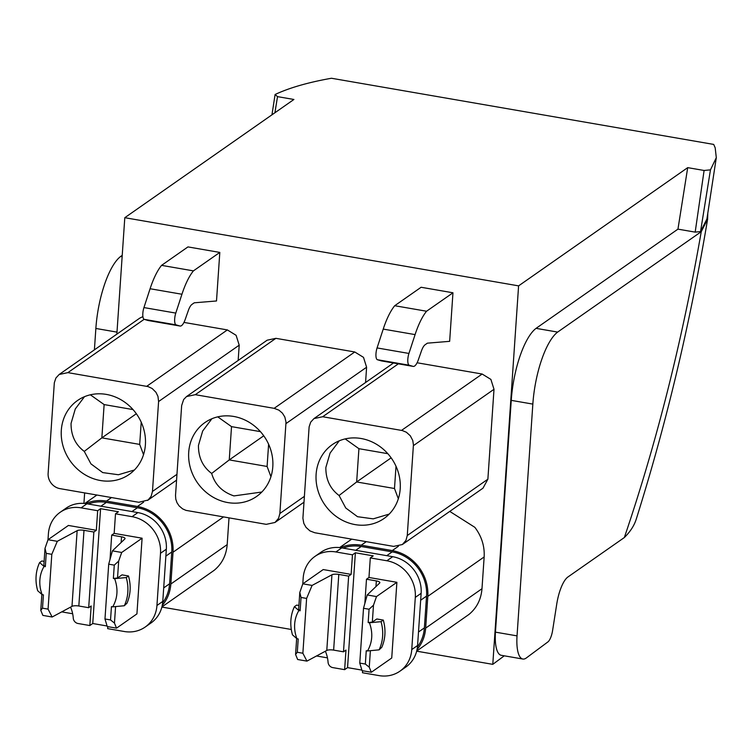<?xml version="1.0" encoding="UTF-8"?>
<svg xmlns="http://www.w3.org/2000/svg" width="754" height="754" viewBox="0 0 754 754"><rect width="100%" height="100%" fill="white"/><g stroke="black" fill="none" stroke-linecap="round" stroke-linejoin="round"><path stroke-width="1.13" d="M636.225 519.176C634.274 525.519 630.316 531.645 624.34 537.545L567.969 576.951A28.69 9.274 -80.2 0 0 556.735 604.143L552.625 630.335A12.3 3.977 -80.2 0 1 547.885 641.937L526.358 657.94A31.423 10.16 -80.2 0 1 522.852 659.034L501.259 655.301A31.423 10.16 -80.2 0 1 495.444 632.144L511.25 400.365A60.113 19.434 -80.2 0 1 536.047 328.358L677.95 229.141L687.705 167.642L518.592 285.87L492.786 664.349L416.66 651.173M504.266 655.82L492.786 664.349M716.3 157.68L706.913 219.009L700.541 231.572L710.457 169.857L716.3 157.68L715.188 147.812L713.699 144.419L331.468 78.256A231.403 66.889 3.9 0 0 322.806 79.886C303.457 83.788 287.557 88.652 275.097 94.495L277.519 96.635L293.909 99.471L124.796 217.699L518.592 285.87M700.541 231.572L695.179 232.128L704.095 170.479L710.457 169.857M704.095 170.479L687.705 167.642M695.179 232.128L677.95 229.141M124.796 217.699L116.851 334.154M291.308 629.477L161.865 607.064M340.478 547.687C346.991 544.803 353.909 543.973 361.251 545.199L392.278 550.571C402.749 552.559 411.496 557.932 418.517 566.706C425.284 575.688 428.385 585.566 427.82 596.329L484.153 556.952C484.737 546.179 481.627 536.301 474.85 527.329L449.752 511.401M484.153 556.952L481.985 588.723C481.099 599.449 476.735 608.035 468.913 614.472L416.698 651.051M452.956 292.816L426.557 311.232A54.656 17.672 99.8 0 0 424.832 313.532A54.656 17.672 99.8 0 0 415.086 334.606L408.932 353.447A8.2 2.648 99.8 0 0 409.233 365.228L413.06 366.369A13.666 4.42 99.8 0 0 413.23 366.406A13.666 4.42 99.8 0 0 418.357 359.771L421.439 350.959A13.666 4.42 99.8 0 1 425.133 344.738L427.386 343.164L449.648 341.336L452.956 292.816M426.557 311.232L394.71 305.719L421.109 287.265L452.956 292.778M413.39 445.642L494.002 389.29L487.876 479.195L482.984 488.177L402.372 544.529L405.954 540.373L407.264 535.547L413.428 444.907L412.768 440.477L410.289 435.765L406.349 432.221L402.259 430.534L322.684 416.736L313.947 418.602L310.705 422.136L309.121 426.849L302.901 518.224L303.805 523.37L306.03 527.366L309.969 530.91L314.776 532.748L393.635 546.396L402.372 544.529M417.103 362.768L482.155 374.031L490.901 379.413L494.002 389.29M142.892 316.605L139.754 318.141L59.142 374.502L67.888 372.627L148.161 386.613L152.185 388.527L155.946 392.278L157.963 396.378L158.594 401.533L239.207 345.181L236.106 335.304L227.359 329.922L183.957 322.41M239.207 345.181L238.16 360.469M161.893 606.942L214.108 570.363C221.94 563.926 226.294 555.349 227.19 544.624L229.009 517.894M181.94 294.248L175.786 313.089A8.2 2.648 99.8 0 0 176.097 324.87L179.914 326.011A13.666 4.42 99.8 0 0 180.083 326.048A13.666 4.42 99.8 0 0 185.22 319.413L188.302 310.601A13.666 4.42 99.8 0 1 191.997 304.38L194.249 302.806L216.502 300.978L219.81 252.42L187.963 246.907L161.573 265.361A54.656 17.672 99.8 0 0 159.839 267.661A54.656 17.672 99.8 0 0 150.093 288.735L181.94 294.248A54.656 17.672 99.8 0 1 191.695 273.174A54.656 17.672 99.8 0 1 193.42 270.874L161.573 265.361M186.549 396.547L195.286 394.681L275.898 338.329L267.161 340.195L186.549 396.547L183.674 399.488L181.657 405.529L175.522 495.435L175.776 499.139L177.002 502.72L179.113 505.906L182.572 508.856L185.955 510.364L266.237 524.341L274.974 522.475L278.556 518.328L279.866 513.502L304.371 496.368M275.898 338.329L354.757 351.977L363.503 357.358L366.604 367.236L365.567 382.523M271.958 114.815L275.097 94.495M274.908 112.761L277.519 96.635M427.82 596.329L425.661 628.11L481.985 588.723M417.028 649.58C422.146 643.567 425.02 636.414 425.661 628.11M394.71 305.719A54.656 17.672 99.8 0 0 392.985 308.018A54.656 17.672 99.8 0 0 383.23 329.093L377.075 347.933A8.2 2.648 99.8 0 0 377.386 359.715L381.213 360.855A13.666 4.42 99.8 0 0 381.373 360.893A13.666 4.42 99.8 0 0 381.543 360.912M158.594 401.533L152.468 491.448L176.964 474.313M59.142 374.493L55.9 378.027L54.326 382.749L48.124 473.38A13.666 12.309 -125 0 0 48.096 474.068A13.666 12.309 -125 0 0 49.048 479.384A13.666 12.309 -125 0 0 59.981 488.639L138.83 502.287L148.104 500.025L151.158 496.273L152.468 491.448M162.233 605.471C167.341 599.468 170.225 592.305 170.856 584.001L173.024 552.22C173.59 541.457 170.479 531.579 163.722 522.607C156.691 513.832 147.944 508.45 137.473 506.462L106.446 501.09C99.113 499.874 92.186 500.703 85.683 503.578M219.81 252.42L193.42 270.874M179.914 326.011L148.067 320.497A13.666 4.42 99.8 0 0 148.236 320.535A13.666 4.42 99.8 0 0 148.406 320.554M148.067 320.497L144.25 319.357L176.097 324.87M175.786 313.089L143.939 307.575A8.2 2.648 99.8 0 0 144.25 319.357M143.939 307.575L150.093 288.735M195.286 394.681L274.145 408.338L354.757 351.977M279.866 513.502L286.011 422.117L284.833 417L282.401 413.126L278.952 410.167L274.145 408.338M386.755 555.67L392.184 551.871A39.623 35.702 55 0 1 426.547 596.112L424.379 627.884A39.623 35.702 55 0 1 417.452 646.904M392.184 551.871L361.166 546.499L355.728 550.297M343.032 548.101A39.623 35.702 55 0 1 361.166 546.499M316.114 474.285A45.089 40.631 55 0 1 332.326 444.615A45.089 40.631 55 0 1 378.008 445.228A45.089 40.631 55 0 1 400.204 488.846A45.089 40.631 55 0 1 383.993 518.516A45.089 40.631 55 0 1 338.31 517.904A45.089 40.631 55 0 1 316.114 474.285M145.399 444.737A45.089 40.631 55 0 1 129.198 474.417A45.089 40.631 55 0 1 83.515 473.795A45.089 40.631 55 0 1 61.319 430.185A45.089 40.631 55 0 1 77.53 400.506A45.089 40.631 55 0 1 123.204 401.119A45.089 40.631 55 0 1 145.399 444.737M131.95 511.561L137.388 507.762A39.623 35.702 55 0 1 171.752 552.003L169.584 583.784A39.623 35.702 55 0 1 162.647 602.804M137.388 507.762L106.361 502.4L100.923 506.198M88.237 504.002A39.623 35.702 55 0 1 106.361 502.4M225.182 502.032A45.089 40.631 55 0 1 188.717 452.24A45.089 40.631 55 0 1 204.928 422.56A45.089 40.631 55 0 1 231.044 416.076A45.089 40.631 55 0 1 272.797 466.792A45.089 40.631 55 0 1 256.596 496.462A45.089 40.631 55 0 1 225.182 502.032M389.215 514.087L373.221 518.856L357.519 516.697L345.747 507.989L339.074 495.501C330.167 488.846 325.756 479.506 325.851 467.48L330.073 453.069L339.281 440.798M84.486 396.689L75.277 408.96L71.055 423.371C70.961 435.397 75.362 444.737 84.278 451.401L90.951 463.88L102.714 472.588L118.416 474.747L134.4 469.996M211.883 418.743L202.675 431.015L198.453 445.425C198.359 457.452 202.76 466.792 211.676 473.446C214.815 484.464 222.232 491.957 233.928 495.915L261.817 492.032M398.338 498.752L394.493 488.507L356.661 481.957L358.923 448.687L345.153 438.903M391.147 457.848L356.661 481.957L339.074 495.501M387.82 453.682L358.923 448.687M394.493 488.507L396.01 466.274M84.278 451.401L101.856 437.857L139.697 444.408L143.533 454.643M139.697 444.408L141.215 422.174M90.348 394.804L104.127 404.578L133.024 409.582M136.351 413.739L101.856 437.857L104.127 404.578M211.676 473.446L229.254 459.912L267.095 466.462L270.94 476.698M217.755 416.858L231.525 426.632L260.422 431.637M263.749 435.793L229.254 459.912L231.525 426.632M267.095 466.462L268.613 444.229M122.223 255.342L120.631 256.454L122.129 256.699M83.93 503.408L84.646 492.909M94.401 349.856L95.862 328.461A60.113 19.434 -80.2 0 1 120.631 256.473M522.852 659.034A31.423 10.16 -80.2 0 1 517.037 635.876L532.842 404.097A60.113 19.434 -80.2 0 1 557.63 332.099L701.248 231.685L707.61 219.16L707.78 213.778M624.34 537.545C656.696 442.475 682.332 340.525 701.248 231.685M557.64 332.08L536.047 328.348M61.715 611.871L72.667 613.765M316.52 655.971L327.462 657.865M114.278 565.132L113.364 578.441L114.646 578.695C118.293 588.827 117.652 598.214 112.714 606.847L111.441 606.631L110.536 619.939L104.976 618.977L108.708 564.171L114.278 565.132L118.68 561.089L121.696 552.465L112.412 550.863L108.708 564.171M124.306 605.745A40.989 36.937 55 0 0 126.229 577.555L128.482 575.981L128.783 577.083C131.102 586.292 130.508 594.991 127.002 603.191L124.306 605.745L112.714 606.847M115.579 606.574L114.457 623.087L116.531 628.157L107.257 626.546L104.976 618.977M110.536 619.939L114.457 623.087M121.696 552.465L142.091 538.205L136.926 613.897L116.531 628.157M128.482 575.981L122.016 574.859L117.53 577.998L118.68 561.089M126.229 577.555L114.636 578.667M112.412 550.863L124.853 538.931A5.466 1.583 -176.1 0 0 125.06 538.544A5.466 1.583 -176.1 0 0 121.545 536.82L121.158 542.475M117.53 577.998L113.364 578.441M86.936 503.776L81.102 507.847A32.79 29.547 -125 0 0 60.179 512.286L66.013 508.215A32.79 29.547 -125 0 1 86.936 503.776L137.888 512.597A32.79 29.547 -125 0 1 166.332 549.204L162.779 601.4A32.79 29.547 -125 0 1 150.988 622.983L145.164 627.064A32.79 29.547 -125 0 1 124.994 631.626L107.671 628.638L107.813 626.64M145.164 627.064A32.79 29.547 -125 0 0 156.945 605.481L160.508 553.276A32.79 29.547 -125 0 0 132.827 516.81L115.503 513.804L114.165 533.38L111.686 535.114L121.545 536.82M142.091 538.205L114.165 533.38M111.686 535.114L110.027 559.43M81.102 507.847L97.671 510.712L100.584 508.677L118.416 511.768L115.503 513.804M107.087 625.999L92.751 623.511L89.839 625.547L78.011 623.501A5.466 4.929 55 0 1 76.456 622.974A5.466 4.929 55 0 1 73.27 618.157A32.79 29.547 -125 0 0 71.244 608.77A5.466 4.929 -125 0 0 70.744 607.724A5.466 4.929 -125 0 0 70.405 607.215M100.584 508.677L92.751 623.511M97.671 510.712L96.333 530.288L93.854 532.022L88.689 607.705L91.168 605.971L89.839 625.547M96.333 530.288L68.407 525.453L48.011 539.713L57.295 541.315L77.144 530.675A5.466 1.583 -176.1 0 1 83.996 530.316L93.854 532.022M60.179 512.286A32.79 29.547 -125 0 0 48.397 533.87L47.992 539.779M57.295 541.315L51.809 554.322L48.068 609.128L52.139 617.008L71.979 606.367A5.466 1.583 3.9 0 1 78.831 605.999L88.689 607.705M52.139 617.008L42.855 615.396L40.773 610.335L41.866 594.388M44.109 561.372L41.875 560.985L39.623 562.559L44.071 566.452L45.334 566.669L43.845 565.246L45.004 548.337L48.011 539.713M45.004 548.337L46.239 553.361L51.809 554.322M48.068 609.128L42.507 608.167L40.773 610.335M42.507 608.167L43.412 594.859L42.149 594.633L37.7 590.75A40.989 36.937 -125 0 1 39.623 562.559M45.334 566.669L46.239 553.361M44.071 566.452A33.11 29.84 -125 0 0 42.149 594.633M369.074 609.241L368.169 622.55L369.451 622.804C373.098 632.936 372.448 642.314 367.509 650.956L366.246 650.74L365.341 664.048L359.771 663.086L363.513 608.28L369.074 609.241L373.484 605.198L376.491 596.574L367.217 594.963L363.513 608.28M379.102 649.844A40.989 36.937 55 0 0 381.024 621.664L383.277 620.08L383.588 621.192C385.907 630.391 385.313 639.09 381.807 647.29L379.102 649.844L367.509 650.956M370.384 650.683L369.253 667.196L371.336 672.257L362.052 670.655L359.771 663.086M365.341 664.048L369.253 667.196M376.491 596.574L396.887 582.314L391.731 658.006L371.336 672.257M383.277 620.08L376.821 618.968L372.325 622.107L373.484 605.198M381.024 621.664L369.432 622.766M367.217 594.963L379.648 583.04A5.466 1.583 -176.1 0 0 379.856 582.654A5.466 1.583 -176.1 0 0 376.35 580.919L375.963 586.574M372.325 622.107L368.169 622.55M341.732 547.875L335.907 551.956A32.79 29.547 -125 0 0 314.983 556.395L320.808 552.324A32.79 29.547 -125 0 1 341.732 547.875L392.693 556.697A32.79 29.547 -125 0 1 421.137 593.313L417.575 645.509A32.79 29.547 -125 0 1 405.784 667.092L399.959 671.164A32.79 29.547 -125 0 1 379.799 675.735L362.476 672.747L362.608 670.749M399.959 671.164A32.79 29.547 -125 0 0 411.75 649.58L415.303 597.385A32.79 29.547 -125 0 0 387.622 560.91M335.907 551.956L352.467 554.821L355.379 552.786L373.221 555.868L370.299 557.903L387.622 560.901M370.299 557.903L368.97 577.479L366.491 579.213L376.35 580.919M396.887 582.314L368.97 577.479M366.491 579.213L364.832 603.539M361.892 670.099L347.556 667.62L344.635 669.656L332.806 667.61A5.466 4.929 55 0 1 331.251 667.083A5.466 4.929 55 0 1 328.065 662.257A32.79 29.547 -125 0 0 326.048 652.87A5.466 4.929 -125 0 0 325.549 651.824A5.466 4.929 -125 0 0 325.2 651.315M355.379 552.786L347.556 667.62M352.467 554.821L351.128 574.397L348.65 576.131L343.494 651.814L345.973 650.08L344.635 669.656M351.128 574.397L323.212 569.562L302.816 583.822L312.09 585.424L331.939 574.784A5.466 1.583 -176.1 0 1 338.791 574.416L348.65 576.131M314.983 556.395A32.79 29.547 -125 0 0 303.193 577.979L302.788 583.888M312.09 585.424L306.605 598.422L302.872 653.237L306.935 661.117L326.784 650.466A5.466 1.583 3.9 0 1 333.636 650.108L343.494 651.814M306.935 661.117L297.651 659.505L295.577 654.444L296.661 638.497M298.914 605.481L296.68 605.094L294.418 606.668L298.867 610.551L300.13 610.778L298.65 609.345L299.8 592.446L302.816 583.822M299.8 592.446L301.044 597.46L306.605 598.422M302.872 653.237L297.302 652.267L295.577 654.444M297.302 652.267L298.216 638.958L296.944 638.742L292.495 634.859A40.989 36.937 -125 0 1 294.418 606.668M300.13 610.778L301.044 597.46M298.867 610.551A33.11 29.84 -125 0 0 296.944 638.742M392.278 550.571L398.395 546.292M361.251 545.199L366.303 541.664M407.264 535.547L487.876 479.195M322.684 416.736L398.357 363.833M401.543 430.383L482.155 374.031M146.747 386.284L227.359 329.922M67.888 372.627L144.146 319.319M106.446 501.09L111.507 497.555M137.473 506.462L143.59 502.183M173.024 552.22L223.495 516.942M170.856 584.001L227.19 544.624M285.992 423.588L366.604 367.236M383.23 329.093L415.086 334.606M377.075 347.933L408.932 353.447M377.386 359.715L409.233 365.228M381.213 360.855L413.06 366.369M116.993 332.118L95.862 328.461M517.037 635.876L495.444 632.144M511.25 400.365L532.842 404.097M171.752 552.003L165.861 556.122M169.584 583.784L163.693 587.894M424.379 627.884L418.498 632.003M420.666 600.222L426.547 596.112M162.779 601.4L156.945 605.481M166.332 549.204L160.508 553.276M137.888 512.597L132.063 516.669M78.831 605.999L83.996 530.316M77.144 530.675L71.979 606.367M417.575 645.509L411.75 649.58M421.137 593.313L415.303 597.385M392.693 556.697L386.868 560.769M333.636 650.108L338.791 574.416M331.939 574.784L326.784 650.466M351.713 539.138L339.62 547.592M393.494 362.994L313.947 418.602M176.568 480.147L147.577 500.42M96.908 495.029L84.825 503.484M303.966 502.202L274.974 522.475M381.373 360.893L413.23 366.406M148.236 320.535L180.083 326.048M636.074 519.676C666.244 424.097 690.099 323.918 707.61 219.16"/></g></svg>
